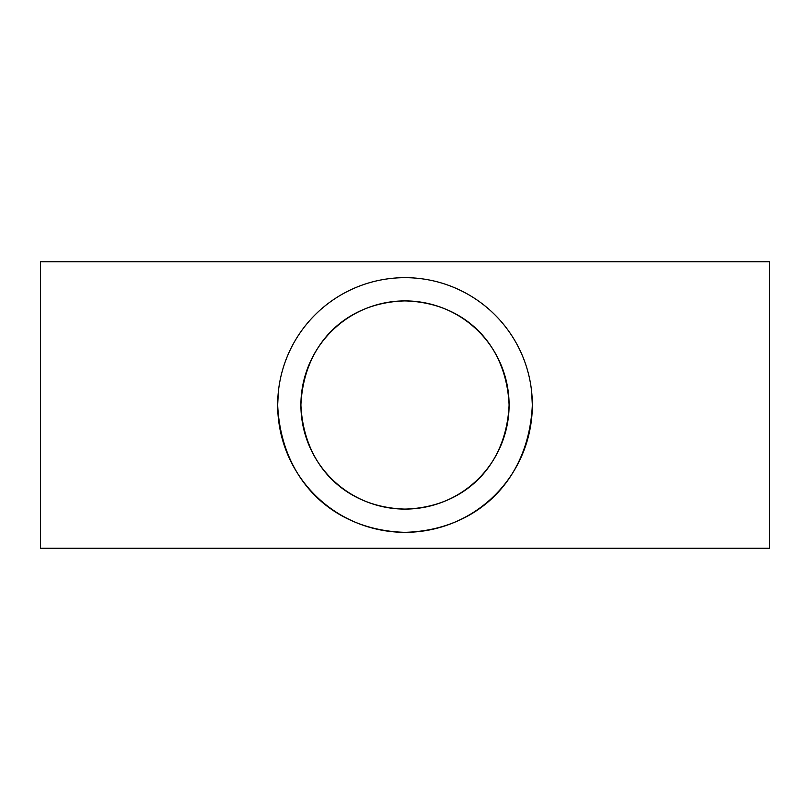 <?xml version="1.0" encoding="UTF-8"?>
<svg xmlns="http://www.w3.org/2000/svg" width="810" height="810" viewBox="0 0 810 810"><rect width="100%" height="100%" fill="white"/><g stroke="black" fill="none" stroke-linecap="round" stroke-linejoin="round"><path stroke-width="1.21" d="M509.095 405C506.291 342.883 463.158 302.322 404.818 300.905C346.65 302.484 303.699 343.045 300.905 405C303.76 467.178 346.781 507.536 404.939 509.095C463.138 507.566 506.25 467.279 509.095 405A104.095 104.095 0 0 0 405 300.905A104.095 104.095 0 0 0 300.905 405A104.095 104.095 0 0 0 405 509.095A104.095 104.095 0 0 0 509.095 405M278.377 391.544L277.668 405A127.332 127.332 0 0 0 405 532.332A127.332 127.332 0 0 0 532.332 405L531.613 391.422M277.668 405C281.161 481.079 333.791 530.428 404.929 532.332C476.108 530.459 528.859 481.18 532.332 405A127.332 127.332 0 0 0 405 277.668A127.332 127.332 0 0 0 277.668 405M769.5 405L769.5 548.249L40.5 548.249L40.5 261.751L769.5 261.751L769.5 405"/></g></svg>
